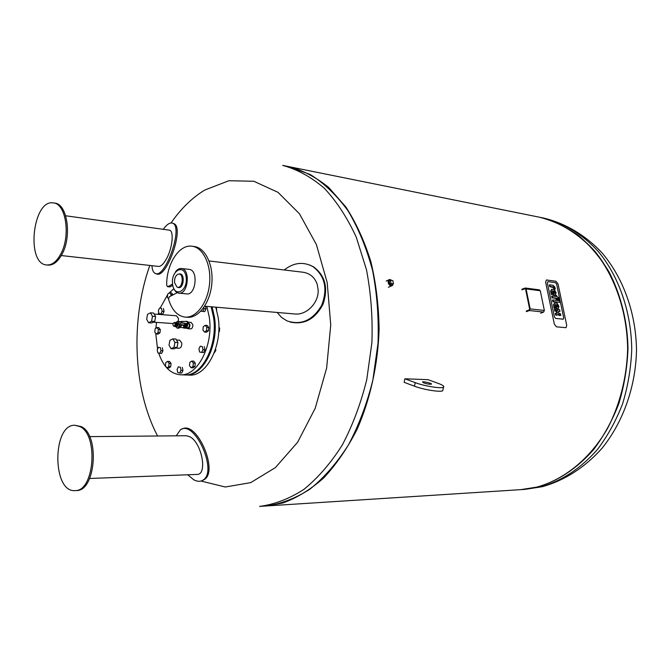 <?xml version="1.0" encoding="UTF-8"?>
<svg xmlns="http://www.w3.org/2000/svg" width="670" height="670" viewBox="0 0 670 670"><rect width="100%" height="100%" fill="white"/><g stroke="black" fill="none" stroke-linecap="round" stroke-linejoin="round"><path stroke-width="1" d="M284.214 269.977C293.644 262.565 303.183 261.426 312.848 266.559C325 275.856 327.94 288.795 321.667 305.369C312.689 320.469 301.073 325.62 286.827 320.829L281.492 317.362L277.196 312.463M204.643 306.207L294.808 313.979C306.533 315.394 318.861 302.815 318.149 289.976L317.245 284.407C314.791 277.388 310.068 273.335 303.058 272.238L209.073 260.957M309.917 265.069L313.577 266.844C325.277 275.621 328.434 288.05 323.066 304.13C315.243 319.071 304.272 325.05 290.16 322.069M187.424 277.682L186.285 278.284M172.768 285.403L170.096 286.819L167.525 286.676L166.688 285.185C166.327 264.265 179.133 244.073 192.047 246.233C203.169 247.481 211.494 264.926 209.551 283.871C207.767 302.832 196.251 318.166 185.138 317.119C177.424 316.064 171.897 310.109 168.555 299.23L169.25 296.818L177.24 292.681M169.384 286.743L170.096 286.819M192.047 246.233L194.258 246.518C205.389 247.766 213.713 265.194 211.779 284.105C209.995 303.033 198.479 318.334 187.357 317.287L185.138 317.119M167.894 286.601L172.559 284.13M175.414 271.986C177.156 269.491 179.116 268.327 181.302 268.494L189.108 269.373C198.571 269.792 196.067 295.428 186.721 293.904L178.898 293.167C176.729 292.891 175.029 291.349 173.806 288.552M174.577 282.707C174.326 278.318 175.523 275.479 178.17 274.172C184.518 272.322 182.784 290.085 176.922 286.969L174.577 282.707M178.882 274.08L179.058 274.055C185.624 272.137 183.831 290.487 177.776 287.271L177.609 287.212M172.584 284.323C170.624 270.579 184.267 263.142 186.168 277.146C188.119 291.182 174.317 298.234 172.584 284.323M181.302 268.494C190.749 268.913 188.228 294.7 178.898 293.167M547.926 281.626L555.464 282.681L556.628 284.197L563.696 317.882L563.286 319.188L555.581 318.418L554.4 316.893L547.331 282.908L547.926 281.626L547.331 282.908L554.4 316.893L555.581 318.418L563.118 319.205L563.696 317.882L556.628 284.197L555.464 282.681L547.926 281.626M555.958 281.258L546.351 279.968L545.64 282.238L554.333 324.113L556.443 326.826L565.982 327.697L566.719 325.335L558.035 283.963L555.958 281.258M556.343 298.116L552.49 297.639L552.147 295.998L556 296.483L555.782 295.437L556.678 295.554L556.896 296.592L558.822 297.773L559.383 299.875L558.445 299.758L557.733 298.292L557.239 298.234L557.507 299.498L556.603 299.389L556.343 298.116L555.865 298.301L556.134 299.565L556.603 299.389M552.147 295.998L551.678 296.173L552.021 297.823L552.49 297.639M552.021 297.823L555.865 298.301M555.472 296.416L555.782 295.437M557.289 298.477L557.968 299.934L559.383 299.875M557.968 299.934L558.445 299.758M557.499 298.569L557.968 298.385M557.289 298.46L557.733 298.292M556.134 299.565L557.507 299.498M552.968 299.917L559.567 300.729L559.911 302.363L553.311 301.567L552.968 299.917L552.49 300.101L552.834 301.743L559.911 302.363M549.35 285.01L549.819 284.825L549.35 285.01L549.693 286.643L553.428 287.522L553.897 287.338L553.303 286.894L550.162 286.459L549.819 284.825L553.085 285.269L554.81 286.969L555.313 289.03L554.35 288.904L553.897 287.338M549.693 286.643L550.162 286.459L549.693 286.643M553.428 287.522L553.881 289.088L555.313 289.03M553.881 289.088L554.35 288.904M553.646 288.016L554.115 287.832M553.83 291.232L554.634 293.368L555.195 292.413L553.772 290.947L554.274 293.326L555.103 293.192M554.718 292.589L555.195 292.413M554.668 292.346L555.137 292.162M554.241 291.492L554.71 291.316M553.914 291.266L554.392 291.09M556.075 292.664L555.43 294.942L553.847 294.867L552.582 290.822L552.7 294.356L551.787 294.239L551.15 290.73L551.913 289.222L554.308 289.566L556.075 292.664M552.792 290.822L552.323 290.998L553.378 295.051L555.43 294.942M553.378 295.051L553.847 294.867M552.541 291.031L553.01 290.847M551.686 289.323L550.673 290.906L550.799 291.936L551.309 294.423L552.7 294.356M551.309 294.423L551.787 294.239M556.695 304.951L557.499 307.103L558.01 305.88L556.644 304.674L557.139 307.069L557.976 306.927M557.591 306.307L558.06 306.131M557.532 306.056L558.01 305.88M557.105 305.21L557.582 305.034M556.787 304.984L557.256 304.808M558.939 306.374L558.303 308.677L556.72 308.627L555.455 304.565L555.572 308.133L554.659 308.024L554.015 304.49L554.794 302.957L557.172 303.276L558.939 306.374M555.664 304.565L555.195 304.733L556.251 308.803L558.303 308.677M556.251 308.803L556.72 308.627M555.405 304.766L555.882 304.59M554.584 303.049L553.537 304.666L553.663 305.704L554.182 308.2L555.572 308.133M554.182 308.2L554.659 308.024M558.395 311.533L558.746 313.225L560.489 313.769L560.832 315.419L558.236 314.121L557.733 314.833L556.092 314.934L555.748 313.267L557.247 313.217L557.298 312.086L556.703 311.156L555.246 310.855L554.902 309.197L557.474 310.486L558.278 309.632L559.634 309.708L559.986 311.357L558.395 311.533M557.984 314.615L559.425 315.495L560.832 315.419M555.748 313.267L555.271 313.443L555.623 315.101L556.971 315.026M556.494 315.202L557.256 315.009M555.623 315.101L556.092 314.934M556.795 313.384L557.247 313.217M554.902 309.197L554.425 309.373L554.768 311.031L556.234 311.324L556.787 313.384M556.912 312.664L557.381 312.496M556.829 312.262L557.298 312.086M556.234 311.324L556.703 311.156M555.698 311.131L556.175 310.955M554.768 311.031L555.246 310.855M557.842 309.8L557.231 310.16M558.981 311.248L559.986 311.357M537.055 487.115C558.11 481.052 576.987 468.523 593.679 449.511C603.871 435.919 612.246 420.659 618.804 403.725C624.139 386.113 627.187 367.956 627.966 349.254C627.313 320.788 620.973 294.942 608.938 271.727C600.169 257.422 589.943 245.279 578.26 235.304C565.974 226.728 553.06 220.698 539.492 217.231L539.325 217.197C559.71 221.963 578.93 233.554 594.901 251.317C615.303 276.35 627.547 311.751 627.966 349.137C627.204 367.855 624.155 386.021 618.829 403.65C612.28 420.601 603.905 435.877 593.704 449.469C577.012 468.506 558.127 481.052 537.055 487.115L520.892 489.636L537.055 487.115M288.988 166.671L289.247 166.721C303.066 170.423 316.257 177.374 328.828 187.567L345.971 207.122C356.164 222.942 364.463 241.141 370.878 261.71C376.021 283.326 378.768 305.93 379.111 329.54C377.872 365.058 370.142 399.747 356.959 429.596C347.295 448.448 336.181 464.586 323.618 478.012C310.486 489.628 296.827 497.978 282.639 503.061L266.032 505.984M289.247 166.721L539.157 217.155C559.534 221.971 578.721 233.596 594.667 251.376C615.043 276.442 627.237 311.852 627.639 349.229C626.844 377.277 619.892 404.613 607.656 428.231C590.186 458.69 564.341 479.561 536.72 487.132L520.724 489.644L266.291 505.967M171.051 222.942C180.892 208.705 192.148 197.734 204.811 190.02L228.905 180.724L253.863 181.277L278 192.34L299.457 213.789L316.399 244.575L327.203 282.631L330.746 324.984L326.625 368.098L315.202 408.298L297.589 442.292L275.437 467.576L250.68 482.643L225.279 486.998L201 481.043M157.601 435.994C133.079 389.572 130.34 320.227 149.812 265.437M288.728 166.612L310.21 174.502C324.054 183.153 336.667 195.246 348.031 210.807C358.391 228.177 366.574 248.059 372.57 270.446C377.093 293.862 378.91 318.091 378.022 343.124L372.897 379.89C367.001 403.642 358.835 425.333 348.408 444.972C336.926 462.978 324.138 477.685 310.034 489.092C295.503 498.405 280.747 504.041 265.764 506.001L259.6 506.394C274.574 504.426 289.331 498.773 303.853 489.418C317.957 477.953 330.754 463.179 342.236 445.089C352.671 425.35 360.845 403.541 366.75 379.664L371.892 342.713C372.788 317.547 370.979 293.192 366.457 269.658L356.298 237.272C347.353 217.8 336.667 201.436 324.23 188.178C311.098 176.955 297.246 169.359 282.673 165.398L288.728 166.612M169.937 340.276L169.016 345.176L171.051 348.693L174.007 347.303L174.929 342.378L172.885 338.869L169.937 340.276M172.885 338.869L175.934 339.053L177.977 342.563L177.056 347.47L174.1 348.852L171.051 348.693M177.056 347.47L174.007 347.303M177.977 342.563L174.929 342.378M177.131 323.175L176.913 326.148M177.131 322.982L178.279 323.66M178.404 324.196L177.583 326.391L176.746 326.424M174.267 326.198L173.706 326.223C172.651 324.95 172.734 323.761 173.965 322.647C175.356 323.359 175.465 324.54 174.267 326.198M175.833 322.932L175.599 326.206M183.932 325.545L183.287 325.737L182.357 324.791M184.752 325.285L183.052 327.647L181.067 327.513M175.816 322.647L177.609 321.282L180.171 321.801M181.118 324.623L178.84 328.208L177.123 328.091L175.548 326.483M177.609 321.282L178.94 322.329M179.409 324.389C179.258 326.675 178.496 327.915 177.123 328.091M181.202 324.632L180.146 327.571M182.19 324.766L179.97 327.747M186.034 324.933L186.16 325.888L184.979 325.804L184.903 325.302M186.16 325.888L184.811 328.082L183.622 327.998L184.979 325.804M182.684 327.622L183.622 327.998M187.064 324.322L185.691 328.116L184.577 328.066M185.096 328.241L186.771 328.191L188.002 323.769M185.004 327.772L185.632 327.68L186.796 324.481M188.102 322.915L188.136 322.915C189.845 324.23 189.886 325.88 188.287 327.865L187.173 327.923M216.343 307.212L216.712 310.26M203.822 307.446L204.107 308.694L202.767 311.458L200.833 311.156M205.464 306.274L206.067 308.853L204.107 308.694M206.067 308.853L204.727 311.617L202.767 311.458M218.864 327.169L219.718 328.208L219.35 331.558L218.722 331.993M219.35 331.558L218.755 331.516M219.718 328.208L218.864 328.141M206.854 327.295L206.486 330.678L204.517 332.06L202.918 330.059L203.278 326.684L205.246 325.302L206.854 327.295L208.814 327.437L208.454 330.812L206.486 330.678M208.454 330.812L206.486 332.194L204.517 332.06M208.814 327.437L207.206 325.444L205.246 325.302M215.564 349.045L215.874 350.393L214.115 353.065M215.874 350.393L215.129 350.351M203.002 349.698L201.662 352.42L199.61 352.018L198.906 348.911L200.238 346.189L202.29 346.583L203.002 349.698L204.97 349.807L203.63 352.521L201.662 352.42M202.29 346.583L200.238 346.189M204.258 346.692L204.97 349.807M192.985 366.44L191.059 367.738L189.493 365.703L189.853 362.37L191.771 361.063L193.345 363.098L192.985 366.44L194.945 366.524L193.019 367.822L191.059 367.738M193.345 363.098L195.305 363.182L193.739 361.155L191.771 361.063M195.305 363.182L194.945 366.524M179.727 372.981L177.759 372.553L177.081 369.48L178.371 366.842L180.339 367.26L181.017 370.334L179.727 372.981L181.687 373.056L182.977 370.409L181.017 370.334M180.339 367.26L178.371 366.842M182.299 367.336L182.977 370.409M166.914 367.897L165.423 365.904L165.766 362.646L167.609 361.365L169.1 363.349L168.756 366.624L166.914 367.897L168.865 367.972L170.708 366.699L168.756 366.624M169.1 363.349L171.051 363.433L169.56 361.457L167.609 361.365M171.051 363.433L170.708 366.699M157.86 352.897L157.215 349.916L158.455 347.303L160.348 347.68L161.001 350.67L159.753 353.283L157.86 352.897M160.348 347.68L158.455 347.303M162.291 347.78L162.944 350.77L161.001 350.67M162.944 350.77L161.696 353.383L159.753 353.283M154.77 332.069L155.113 328.844L156.906 327.529L158.363 329.431L158.028 332.663L156.227 333.978L154.77 332.069M158.363 329.431L160.306 329.565L158.849 327.655L156.906 327.529M160.306 329.565L159.971 332.789L158.028 332.663M159.971 332.789L158.17 334.104L156.227 333.978M158.338 310.671L159.577 308.024L161.47 308.326L162.123 311.282L160.875 313.928L158.983 313.619L158.338 310.671M161.47 308.326L159.577 308.024M163.413 308.485L164.066 311.441L162.123 311.282M164.066 311.441L162.818 314.088L160.875 313.928M168.48 298.753L167.366 297.346L167.709 294.088L169.543 292.698L171.034 294.574L170.892 295.972M171.034 294.574L172.986 294.75L171.487 292.882L169.543 292.698M147.559 314.297L146.655 319.255L148.648 322.747L151.571 321.273L152.484 316.299L150.474 312.806L147.559 314.297M150.474 312.806L153.606 313.049L155.616 316.533L154.703 321.5L151.772 322.974L148.648 322.747M154.703 321.5L151.571 321.273M155.616 316.533L152.484 316.299M188.002 322.195L189.886 324.506C189.978 327.002 189.258 328.392 187.734 328.685L186.788 328.183M188.195 322.195L191.134 322.412L192.826 324.724C192.918 327.211 192.198 328.602 190.674 328.886L187.734 328.685M185.088 374.932L189.25 375.083C206.553 376.808 222.758 345.511 218.185 317.538L215.782 307.17M185.573 374.957C202.868 376.682 219.065 345.301 214.492 317.245L212.105 306.852M158.673 353.065C163.296 366.599 170.515 373.835 180.314 374.773L184.602 374.924C201.888 376.649 218.093 345.243 213.521 317.17L211.134 306.768M180.314 374.773C197.583 376.507 213.78 344.991 209.224 316.835L206.837 306.391M173.882 288.736L168.874 293.209M167.651 294.641L160.163 308.074M158.715 312.371L158.154 314.347M156.512 322.379L155.884 328.275M155.733 333.325L157.576 349.154M176.486 339.991L179.669 340.184L181.788 343.099C181.905 346.147 181.034 347.856 179.192 348.233L175.825 348.048M154.175 314.037L176.453 315.771L178.496 318.602L178.287 321.332M181.001 321.458L178.279 322.613L181.294 321.583L181.319 322.957L178.547 324.272L183.714 324.975L186.201 323.635L187.315 323.97L188.086 323.451L185.473 325.243M178.547 324.272L181.319 322.957L186.21 323.627L181.436 322.655L181.294 321.583L185.95 321.441L181.193 321.416M178.161 322.831L178.32 324.02M184.593 325.277L182.969 324.875M187.508 321.592L186.293 321.231L187.952 321.776L188.144 323.459M185.381 325.319L188.044 323.744L187.474 321.558L187.709 323.736M184.61 325.277L185.322 325.327M202.348 480.507L204.015 479.712C219.149 471.697 196.729 420.09 182.106 429.076M187.692 474.779L193.781 479.779C197.273 481.646 200.305 481.789 202.876 480.189C218.336 471.906 194.677 419.177 180.381 429.822L176.269 435.818M196.679 474.435L196.821 474.435C208.043 475.164 201.687 441.873 189.468 436.589L186.201 435.726L89.587 436.622M74.981 425.274L81.363 426.648C100.039 435.073 95.609 491.579 76.372 490.541L75.057 490.599C52.076 492.819 52.151 423.959 74.981 425.274L80.048 426.648C98.708 435.081 94.277 491.646 75.057 490.599M393.441 283.887L392.218 284.423L389.823 284.139L389.245 280.847L390.459 280.311L391.046 283.603L393.441 283.887L392.854 280.604L390.459 280.311M389.823 284.139L391.046 283.603M393.03 284.072L391.799 285.805C388.366 284.39 387.612 282.296 389.546 279.524L391.582 280.261M392.829 284.8C390.702 288.946 385.853 279.29 390.183 279.541L391.791 280.47M391.908 285.772L390.124 285.588L388.541 283.695L388.123 281.233L389.228 279.65M389.53 285.118L388.089 281.844M391.799 285.805L391.498 285.923C388.298 284.817 387.444 282.774 388.927 279.8M521.989 289.859L524.945 288.695L525.582 289.113L529.643 309.088L529.258 309.909L526.277 311.039M526.402 311.659L529.384 310.537L543.596 312.086L544.358 310.47L530.154 308.895L529.384 310.537M530.154 308.895L526.084 288.912L540.296 290.755L544.358 310.47M521.863 289.239L525.246 288.016L526.084 288.912M540.296 290.755L539.459 289.867L525.246 288.016M543.596 312.086L540.623 313.192M423.834 382.947L422.502 381.959C423.482 381.213 432.753 383.508 431.371 384.153C429.772 384.429 427.259 384.027 423.834 382.947M442.945 389.814L442.744 390.727C440.734 392.436 423.348 389.664 414.462 386.205L404.127 382.31L404.881 378.784L415.233 382.637C424.127 386.079 441.522 388.86 443.523 387.193C444.562 386.381 442.862 385.133 438.406 383.458L428.071 379.672L404.881 378.784M155.859 273.578L156.244 273.703C166.076 280.295 184.82 227.591 173.991 223.688L173.228 223.42M151.939 265.68C152.191 269.784 153.221 272.33 155.03 273.31C164.837 279.892 183.588 227.155 172.785 223.261C170.172 222.164 166.989 224.182 163.254 229.308M61.297 255.546L158.555 266.417C160.741 266.526 163.179 264.34 165.875 259.859C172.458 249.114 174.451 230.153 169.125 230.128L65.677 215.773M53.458 202.943L54.739 203.127C67.394 203.78 72.126 236.585 61.891 254.466C57.771 261.878 53.131 265.421 47.955 265.094L46.674 264.96C25.669 264.039 32.738 198.73 53.458 202.943C66.104 203.588 70.836 236.418 60.602 254.324C56.489 261.744 51.841 265.286 46.674 264.96M557.808 299.147L558.278 298.971M557.733 298.895L558.202 298.72M553.144 287.212L553.613 287.036M552.834 287.078L553.303 286.894M552.725 287.053L553.194 286.869M553.705 288.259L554.174 288.075M554.316 295.168L554.785 294.984M550.799 291.936L551.268 291.76M550.673 290.906L551.15 290.73M557.18 308.912L557.658 308.736M553.663 305.704L554.132 305.528M553.537 304.666L554.015 304.49M559.425 315.495L559.894 315.319M558.596 315.176L559.065 315M557.499 309.925L557.968 309.749M540.975 486.864C562.013 480.826 580.856 468.338 597.523 449.403C607.698 435.869 616.065 420.668 622.597 403.801C627.924 386.263 630.972 368.182 631.743 349.556C631.341 312.337 619.155 277.078 598.804 252.113C582.883 234.399 563.713 222.809 543.362 218.01C565.287 223.169 585.689 235.254 602.364 253.252C623.594 278.527 635.972 313.401 636.5 349.908C635.813 386.448 623.268 422.041 601.878 448.456C584.726 467.526 564.91 480.264 542.449 486.671L525.004 489.376L540.975 486.864M174.108 322.63L174.92 322.521C176.47 323.309 176.587 324.623 175.264 326.458L173.848 326.265M175.649 322.672L176.118 322.605C177.676 323.392 177.785 324.707 176.47 326.541L174.761 326.524M186.16 321.617L187.516 321.726M187.742 323.426L186.394 323.334M525.364 288.745L524.945 288.695M414.462 386.205L415.233 382.637M312.848 266.559L313.577 266.844M169.728 286.894L167.525 286.676M554.869 295.143L555.338 294.967M557.716 308.887L558.185 308.711M556.87 315.151L557.34 314.975M543.362 218.01L539.492 217.231M525.004 489.376L521.067 489.628M176.997 322.873L177.483 322.906M175.046 322.496C176.553 322.236 176.662 323.551 175.356 326.458M176.244 322.588C177.81 322.58 177.91 323.895 176.553 326.541L175.959 326.608M184.083 325.469L183.614 325.695M211.276 307.203L212.248 307.287M214.082 331.273L215.062 331.34M214.207 327.37L215.179 327.446M209.869 351.742L210.849 351.792M211.167 347.914L211.988 347.956M201.109 366.75L202.089 366.791M173.128 323.568L153.405 322.153M185.95 321.441L181.067 321.416M178.279 322.613L181.034 321.433M184.292 325.436L187.759 323.677M204.015 479.712L202.876 480.189M89.68 478.472L196.821 474.435M388.834 279.851L386.138 281.048M391.498 285.923L388.374 287.288M442.744 390.727L443.523 387.193M173.991 223.688L172.785 223.261"/></g></svg>
